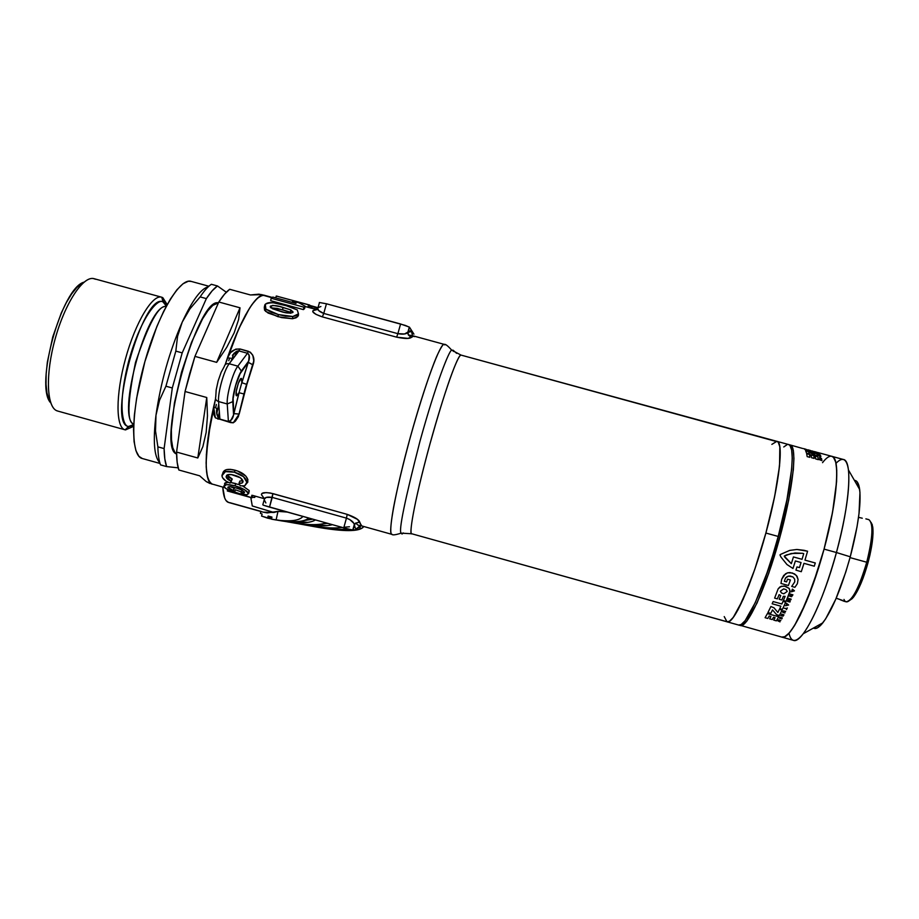 <?xml version="1.0" encoding="UTF-8"?>
<svg xmlns="http://www.w3.org/2000/svg" width="919" height="919" viewBox="0 0 919 919"><rect width="100%" height="100%" fill="white"/><g stroke="black" fill="none" stroke-linecap="round" stroke-linejoin="round"><path stroke-width="1.38" d="M313.517 308.439L317.204 309.358L313.517 308.439M260.881 511.504L260.41 513.365L262.099 514.02L261.582 516.076L271.542 519.005L267.624 518.155L268.118 516.064L271.955 517.087L271.507 519.178L279.916 520.395C292.253 521.555 299.904 520.246 302.891 516.455C299.514 520.625 290.588 521.797 276.091 519.959L277.998 511.366L267.326 512.917L263.236 512.159L273.954 512.48L252.277 505.967L250.807 497.547M222.743 487.081C223.363 496.478 225.339 501.602 228.647 502.486L226.051 500.579L224.707 498.064L222.743 487.081M241.467 378.467L241.823 382.695L239.009 392.723L236.597 395.802L239.009 392.723L233.805 413.665L233.116 398.49L235.574 385.716L240.066 373.769L248.233 362.258L241.823 382.695L241.973 379.777L241.088 378.49L238.377 383.143L236.24 391.391L236.597 395.802C234.276 395.423 239.296 377.353 241.421 378.456L241.467 378.467M414.469 336.641L413.803 336.055L411.218 337.48L408.323 334.941L408.105 332.287L411.563 331.506L412.401 334.217M411.712 533.755L401.121 533.158L402.051 534.042L403.349 532.951L402.051 534.042L401.121 533.158C398.478 531.09 404.762 500.441 419.983 441.223C436.33 382.143 449.265 350.334 451.677 350.128L453.136 350.231L453.446 351.426M392.126 534.33L391.804 534.33C392.482 535.317 395.584 534.927 401.121 533.158C398.478 531.09 404.762 500.441 419.983 441.223C436.33 382.143 449.265 350.334 451.677 350.128C447.84 345.797 445.37 343.878 444.279 344.384C443.234 343.637 440.683 347.704 436.628 356.583C430.689 370.426 420.19 401.58 409.851 438.914C402.235 467.369 396.79 490.298 393.516 507.702C389.955 527.851 390.391 533.847 391.804 534.33C387.565 534.295 395.802 489.666 410.368 437.019C424.888 384.36 440.683 342.04 444.279 344.384L444.796 344.912M775.751 441.361L461.108 355.113C458.282 353.103 443.98 393.125 430.345 442.556C416.675 491.964 408.346 533.836 411.758 533.767L726.561 621.6M738.577 625.035L741.173 624.529L745.137 620.67L755.28 602.588L766.986 572.905L772.787 555.133L778.209 536.443L765.883 533.043L754.717 569.504L743.184 599.222L733.293 617.361L729.468 621.255L726.986 621.795L738.589 625.035C745.412 628.768 764.539 587.23 778.209 536.443L765.883 533.043L774.66 496.363L779.542 465.967L779.829 446.818L778.29 442.326L776.842 441.315L778.29 442.326L779.829 446.818L779.542 465.967L774.66 496.363L765.883 533.043C752.201 583.806 733.442 625.425 726.998 621.795C733.557 624.679 751.57 585.035 765.332 535.065C779.174 485.117 784.022 442.028 776.854 441.327C784.056 441.442 779.45 483.842 765.883 533.043L754.717 569.504L748.87 585.564L737.923 609.952L733.293 617.361L729.468 621.255L726.986 621.795L724.229 616.592M352.758 530.045L354.332 524.393L355.699 523.06L354.412 524.99C355.079 529.838 356.986 530.022 360.133 525.542L356.606 528.77L355.205 527.943L354.412 524.99L352.999 530.056L354.412 524.99L353.872 523.359L349.748 519.534L346.452 518.144L343.74 527.885L346.452 518.144L272.242 497.409L269.52 507.127L263.351 505.209L343.74 527.885L352.758 530.045L359.628 529.137L352.999 530.056L348.508 529.149L269.52 507.127L272.874 493.606C265.223 492.056 261.421 492.423 261.444 494.698L264.408 498.799L261.444 494.698L264.408 498.73L261.444 494.698L261.972 493.446L266.085 492.595L270.439 493.032L347.21 514.364L357.548 519.407L361.764 525.852M252.633 495.41L264.408 498.73M227.292 490.953L232.231 492.331L230.692 490.666L251.944 497.834L251.209 497.65L251.909 495.226L251.209 497.65L234.598 492.205L235.356 489.793L241.352 491.906L235.356 489.793L234.598 492.205L227.292 490.953L227.717 489.494L227.292 490.953L251.415 497.719M213.633 406.979C204.075 453.687 203.696 479.431 212.484 484.221C203.294 482.946 204.029 445.543 215.563 398.674L208.016 437.903L206.097 462.716L206.58 471.918L207.981 478.65L210.233 482.808L212.496 484.221L209.75 482.234L207.361 476.433L206.201 467.059L206.361 454.377L210.727 421.097L215.563 398.674L213.633 406.979L216.666 408.312L213.633 406.979L213.277 409.748L214.116 415.285L215.379 417.858L213.633 406.979M232.794 417.398L233.92 413.596L239.193 414.055L233.254 422.809L215.379 417.858L230.6 422.591L228.383 421.281L227.234 403.958C226.384 395.446 232.898 372.275 237.849 366.153L247.487 353.275L238.986 350.932L229.187 363.763L237.849 366.153L229.187 363.763C224.144 369.863 217.631 393.022 218.561 401.557L227.234 403.958L218.561 401.557L219.871 418.926L217.757 419.03L218.894 419.075L219.871 418.926L218.561 401.557C217.631 393.022 224.144 369.863 229.187 363.763L239.951 348.967L250.324 352.184L252.805 355.228L253.77 360.972L245.155 389.128L238.354 416.686L235.379 421.178L233.254 422.809L230.6 422.591L228.383 421.281C231.094 420.948 232.829 418.823 233.575 414.894L233.07 401.534C232.438 394.711 237.63 376.262 241.548 371.322L248.233 362.258L249.279 358.674M271.863 297.722L262.926 295.194L259.055 296.871L254.552 301.202L249.543 308.152L238.561 329.22L225.178 364.682C239.135 321.133 256.481 291.84 264.649 295.367C255.16 294.562 242.765 315.401 227.441 357.859L230.566 352.609L235.735 349.14L239.951 348.967L248.452 351.311C253.575 354.389 255.091 358.915 253.001 364.9L246.878 384.441L239.193 414.055L233.805 413.665L239.009 392.723L244.19 394.021L239.009 392.723L241.823 382.695L246.878 384.441L241.823 382.695L248.233 362.258L253.001 364.9L248.291 362.396L248.704 361.041C250.037 357.468 249.623 354.883 247.487 353.275L237.849 366.153L241.548 371.322L237.849 366.153C232.898 372.275 226.384 395.446 227.234 403.958L233.07 401.534L227.234 403.958L228.383 421.281M277.618 296.309L276.251 296.021L275.78 297.882L276.251 296.021L308.52 304.821L307.899 307.279L305.062 306.509L309.002 307.486L309.657 305.039L308.52 304.821L307.899 307.279L316.952 309.634M312.988 310.679L316.894 309.623L312.988 310.679L317.687 308.589L312.988 310.679L312.851 311.805L316.01 314.39L322.351 316.883C315.01 314.344 311.886 312.276 312.988 310.679M444.279 344.384L413.803 336.055L407.99 338.387L396.617 337.158L322.351 316.883L323.752 313.436L397.881 333.666L404.544 333.965L410.127 330.84L411.563 331.506L412.585 336.274M303.396 309.611L270.68 300.685L271.185 298.25L303.913 307.187L303.396 309.611L304.591 308.623L303.396 309.611L270.68 300.685L271.185 298.25L303.913 307.187L303.396 309.611M264.465 307.118L265.591 311.357L265.89 309.14L264.385 306.774L264.913 304.683C266.407 302.925 269.175 302.282 273.23 302.753L288.325 306.188L297.274 309.944L298.48 313.85L296.458 315.55L292.793 316.515L298.48 313.85L297.274 309.944L284.879 305.2C276.55 302.374 270.025 302.052 265.304 304.235L265.89 309.14L271.461 312.299L278.308 314.551L278.02 316.71L265.591 311.357L265.89 309.14L278.308 314.551L285.533 316.159L292.793 316.515L292.472 318.721L278.02 316.71L278.308 314.551L292.793 316.515L292.472 318.721L297.641 316.722L298.48 313.85L298.365 315.676L296.09 317.802L292.472 318.721L281.582 317.606L268.107 313.057L264.569 310.197L264.281 307.44M231.737 478.833L231.416 481.234L226.12 476.731C226.752 474.25 229.601 473.802 234.644 475.364C239.135 476.479 241.904 478.362 242.961 481.005L243.018 481.464C242.995 482.992 241.663 483.566 239.032 483.199L240.215 485.783L244.672 485.875L247.062 481.901C245.637 477.489 241.387 474.238 234.322 472.182C226.671 470.344 222.559 471.516 221.973 475.686L222.076 476.41C222.777 479.075 225.454 481.303 230.095 483.095L232.277 479.052L227.039 475.008L228.544 477.076L231.737 478.833M242.915 480.878L239.882 481.028L239.032 483.199L239.882 481.028L242.869 480.901M247.487 482.601L247.912 481.728M222.995 472.32L226.35 469.643L230.485 469.345L237.63 471.01L245.924 476.168L247.958 480.017L247.062 481.901M222.857 473.136L222.857 473.101C223.822 469.425 227.935 468.46 235.195 470.241L234.322 472.182L235.195 470.241C242.248 472.286 246.499 475.491 247.923 479.856M233.863 488.127L233.621 490.7L227.901 487.667C228.13 486.335 230.738 486.392 235.746 487.84C240.169 489.034 243.075 490.447 244.443 492.09L241.088 492.71L242.65 494.066L246.832 494.79L248.452 493.112C246.51 490.344 242.03 487.92 235 485.818C227.475 483.98 223.765 484.244 223.845 486.588L224.029 486.955C225.098 488.426 227.992 489.896 232.714 491.343L234.402 488.311L230.347 486.702L233.863 488.127M241.869 490.332L242.559 490.482L241.869 490.332L241.088 492.71L241.869 490.332M242.742 486.036L249.038 490.413L248.67 493.572L249.267 490.792M235.838 483.566L235 485.818L235.838 483.566L230.566 482.441L239.744 484.807M224.604 483.555L228.211 482.28C225.419 482.383 224.236 483.038 224.661 484.244L224.569 483.888M409.323 327.072L413.941 334.16L409.518 327.244L405.29 325.406L326.452 303.775L319.341 302.5L326.452 303.775L323.752 313.436L326.452 303.775L400.592 323.982L397.881 333.666L400.592 323.982L409.323 327.072L407.749 332.689L409.518 327.244L408.105 332.287L408.323 334.941L411.218 337.48C409.392 338.893 404.532 338.789 396.617 337.158L322.351 316.883L323.752 313.436L397.881 333.666L396.617 337.158L397.881 333.666C402.579 334.527 405.876 334.194 407.749 332.689L408.312 334.907L413.688 336.032M233.759 353.735L230.933 361.489M262.8 504.83L264.212 499.775L265.878 502.969M264.212 499.775C264.419 497.374 267.096 496.582 272.242 497.409L272.874 493.606L347.21 514.364L346.452 518.144L347.21 514.364C354.826 517.075 359.007 519.672 359.766 522.164L355.699 523.06L359.766 522.164L361.374 525.829L357.951 525.117L355.664 523.083L354.332 524.393C353.539 521.923 350.92 519.832 346.452 518.144L272.242 497.409L266.28 497.409L264.281 499.086M359.628 529.137L360.604 525.634L359.628 529.137M317.721 308.267L318.617 310.519L323.752 313.436C318.916 311.541 317.009 309.634 318.008 307.704L319.41 302.684M320.892 306.498L318.008 307.704L309.565 305.361M771.857 444.382L776.854 441.327L461.108 355.113C459.914 354.78 456.777 359.915 449.885 379.053C444.061 395.687 437.387 417.444 429.851 444.337C412.022 509.976 409.139 536.225 411.758 533.767L726.998 621.795M461.028 355.09L451.677 350.128L453.136 350.231L456.663 353.367M237.079 351.104L235.264 355.802L237.079 351.104M219.342 411.838L218.24 417.651L219.342 411.838M218.768 404.234L216.792 413.768M215.758 396.744C215.092 399.007 216.034 400.615 218.561 401.557C216.034 400.615 215.092 399.007 215.758 396.744L216.195 389.863L218.159 380.903L221.123 372.356L224.247 366.555C224.879 364.211 226.522 363.281 229.187 363.763C226.522 363.281 224.879 364.211 224.247 366.555M247.487 353.275L248.452 351.311L247.487 353.275L238.986 350.932L232.541 355.079M264.672 295.378L262.26 295.309L257.435 298.181L251.795 304.786L245.545 314.964L238.94 328.382L227.441 357.859L230.658 358.203L227.441 357.859C229.382 351.943 233.552 348.979 239.951 348.967L238.986 350.932M216.712 408.932C216.057 413.447 217.114 416.778 219.871 418.926M289.014 521.958C302.213 523.508 311.013 522.831 315.378 519.947C309.646 523.554 297.319 523.692 278.388 520.349L297.641 523.451C311.07 525.208 320.513 525.025 325.958 522.911C317.894 525.84 302.535 525.002 279.881 520.395L284.35 521.119C296.975 522.429 305.108 521.418 308.75 518.098C303.649 522.463 291.231 522.819 271.507 519.178L276.091 519.959L277.998 511.366L287.199 512.067L277.998 511.366L273.954 512.48L252.277 505.967M284.35 521.119L275.47 519.89M312.701 519.201L304.109 520.545L312.701 519.201M307.831 522.394L298.732 521.475L307.831 522.394M267.751 517.638L271.633 518.569M327.819 523.428L323.396 523.727L327.819 523.428M305.59 522.612L298.055 521.533L305.59 522.612M291.817 522.44C315.056 527.265 331.816 528.93 342.132 527.426C335.228 528.505 324.947 528.023 311.265 525.978L302.454 524.358C316.285 526.3 326.234 526.415 332.322 524.692C322.914 527.161 305.947 525.771 281.398 520.533M271.691 518.293L267.82 517.328M326.819 525.691L316.354 524.588L326.819 525.691M304.189 522.704L297.951 521.544M286.797 521.349L290.186 522.084M349.484 526.771L344.43 527.196L349.484 526.771M315.183 524.623L317.377 524.979M298.847 523.6C336.997 531.745 358.64 532.721 363.786 526.507C360.627 531.297 347.244 531.883 323.66 528.253L318.445 527.288C331.334 529.218 341.271 529.815 348.244 529.08C337.112 530.137 319.651 528.161 295.849 523.141M291.805 522.256L288.279 521.464M298.342 521.51L304.281 522.693M295.091 521.659L294.873 522.52L295.091 521.659M318.445 306.119L317.974 307.658L318.445 306.119M309.462 305.774L317.79 308.049M261.157 511.435L229.589 502.601M271.955 517.087L268.118 516.064L267.624 518.155L261.582 516.076L262.099 514.02L260.41 513.365L260.812 511.768M312.403 308.393L311.621 306.831L311.265 308.083L311.621 306.831L312.403 308.393M309.393 306.016L311.621 306.831L309.393 306.016M309.002 307.463L309.462 304.97L276.251 296.021L309.198 304.901M296.033 303.408L272.828 297.078L271.185 298.25L272.828 297.078L296.033 303.408L292.633 301.087L292.311 302.397L292.633 301.087L296.033 303.408M298.859 302.788L292.633 301.087L298.859 302.788L305.131 306.176L303.913 307.187L305.131 306.176L298.859 302.788M304.591 308.623L305.131 306.176L304.591 308.623M270.278 306.498L272.736 305.372L279.629 306.544L290.795 309.898L293.092 312.035L290.657 313.253L283.707 312.184L272.518 308.773L270.278 306.498M290.393 312.219L282.592 309.76L282.995 307.44L290.795 309.898L290.393 312.219L290.795 309.898L292.782 312.54C289.301 313.482 285.143 313.069 280.318 311.3L272.518 308.773L270.565 306.05C273.942 305.188 278.078 305.648 282.995 307.44L282.592 309.76L270.956 307.888L277.159 308.382L290.393 312.219M270.301 307.061L270.427 306.188L270.301 307.061M226.752 475.203L226.12 476.731L226.752 475.203M244.672 485.875L247.177 482.808L243.501 476.651L234.322 472.182L225.408 471.642L221.973 475.686L222.524 477.696L225.971 481.074L230.095 483.095L231.416 481.234C228.211 480.017 226.442 478.523 226.12 476.731L227.579 474.732L231.599 474.663L240.433 477.8L243.018 481.464L242.019 483.049L239.032 483.199L240.215 485.783L244.672 485.875M246.832 494.79L248.67 493.572L244.305 489.563L235 485.818L226.488 484.6L223.845 486.588L226.545 488.942L232.714 491.343L233.621 490.7L227.889 487.231L230.037 486.679L235.746 487.84L241.559 489.93L244.546 492.331L243.857 493.043L241.088 492.71L242.65 494.066L246.832 494.79M251.944 497.834L252.622 495.433L251.944 497.834M236.252 493.457L244.282 495.697L236.252 493.457M255.149 496.145L254.827 497.351L252.093 497.305L254.632 497.432L255.149 496.145M218.435 302.868C197.505 296.423 155.552 447.978 176.597 454.009L175.001 452.573L172.749 447.656L171.52 439.925L171.371 429.632L174.426 402.981L181.548 372.08L191.52 342.316L202.582 318.824L207.912 310.691L212.817 305.361L218.435 302.868M58.15 411.161L56.794 410.736C46.559 406.83 45.364 374.102 55.129 338.996C64.778 303.844 82.561 276.504 93.313 278.537L95.53 279.25M84.031 282.156C61.539 287.808 34.336 386.508 50.752 402.901M125.156 429.839L128.603 426.473L133.692 424.624L128.901 426.542L125.478 429.92L128.901 426.542L133.657 425.417L128.603 426.473C106.087 424.865 142.962 291.392 163.019 301.903L166.419 305.97L163.973 302.305L162.812 297.676L161.79 297.228C152.738 293.862 135.587 321.995 125.593 358.444C115.461 394.871 115.691 427.944 125.156 429.839L125.11 429.828C115.691 427.829 115.484 394.802 125.593 358.444C135.575 322.064 152.669 293.954 161.744 297.216L162.812 297.676L161.836 297.411M161.744 297.216L94.266 278.744C83.629 275.057 65.077 302.696 55.129 338.996C45.031 375.251 46.731 408.622 57.713 411.057L125.11 429.828M264.316 295.275L258.905 294.172L250.462 294.965L229.681 289.29C226.419 291.587 222.789 295.826 218.814 302.006L240.02 307.808L238.618 319.502L234.173 332.804L226.775 347.256L216.654 362.362L194.943 356.377L185.052 391.505L206.764 397.513L207.476 415.882L206.155 432.435L202.881 446.623L197.792 457.984L176.574 452.068C176.62 459.856 177.367 465.83 178.837 470L199.641 475.801L206.247 481.59L212.312 484.175M213.242 484.336L224.546 487.587M200.135 296.906C204.225 290.749 207.97 286.544 211.37 284.293L217.47 285.958L226.304 292.219L217.47 285.958L212.174 290.818L206.361 298.606L182.203 352.873L172.301 387.979L164.11 448.587L164.823 458.949L166.615 466.588L178.183 467.84L166.615 466.588L160.503 464.876C158.907 460.683 158.034 454.675 157.873 446.852L155.518 430.977L155.977 415.239L159.55 400.213L165.925 386.221L172.301 387.979L164.11 448.587L157.873 446.852C158.034 454.675 158.907 460.683 160.503 464.876L166.615 466.588C165.064 462.395 164.225 456.398 164.11 448.587L157.873 446.852L155.518 430.977L155.977 415.239C152.876 441.154 154.151 456.973 159.791 462.705C154.151 456.973 152.876 441.154 155.977 415.239C160.664 382.58 169.429 351.517 182.249 322.075C192.301 300.375 200.985 288.6 208.303 286.762C200.985 288.6 192.301 300.375 182.249 322.075L189.946 308.853L200.135 296.906L206.361 298.606C210.405 292.437 214.116 288.221 217.47 285.958L211.37 284.293C207.97 286.544 204.225 290.749 200.135 296.906L206.361 298.606L182.203 352.873L175.828 351.115L165.925 386.221L172.301 387.979L182.203 352.873L175.828 351.115L177.562 336.331L182.249 322.075L189.946 308.853M208.877 286.234L191.209 281.409C179.998 277.136 157.792 314.597 144.34 363.568C130.739 412.505 130.521 456.238 142.284 458.512L160.009 463.463M166.155 306.475C147.362 303.672 116.139 416.95 133.714 424.164C126.833 422.441 127.419 401.89 135.484 362.511C148.648 323.534 158.872 304.855 166.155 306.475M133.692 424.567L128.603 426.473C123.135 427.14 116.977 406.543 128.809 360.707C141.721 314.746 158.539 297.997 163.019 301.903L166.753 305.372L163.973 302.305L162.812 297.676L167.201 304.557L162.812 297.676M165.925 386.221L175.828 351.115L177.562 336.331L182.249 322.075C169.429 351.517 160.664 382.58 155.977 415.239L159.55 400.213L165.925 386.221M125.478 429.92L133.623 426.359L125.168 429.828M142.307 458.512L138.976 456.375L135.92 450.655L134.071 441.602L133.542 429.495L134.404 414.791L136.655 398.076L144.892 361.604L156.839 326.567L163.548 311.575L170.337 299.157L176.907 289.784L182.996 283.764L188.372 281.237L191.244 281.421M215.655 407.691L216.367 404.486L215.655 407.691M228.739 360.707L229.589 358.261L228.739 360.707M81.883 283.259L76.874 287.44L71.648 293.919L66.398 302.489L61.355 312.793L52.762 336.882L47.351 362.132L46.157 373.826L46.03 384.234L46.961 392.941L48.891 399.616M261.961 294.631L250.462 294.965L229.681 289.29L224.512 294.183L218.814 302.006L240.02 307.808L216.654 362.362L194.943 356.377L218.814 302.006L194.943 356.377L189.647 373.803L185.052 391.505L206.764 397.513L207.476 415.882L206.155 432.435L202.881 446.623L197.792 457.984L206.764 397.513L197.792 457.984L176.574 452.068L185.052 391.505L176.574 452.068L177.172 462.395L178.837 470L199.641 475.801L206.247 481.59L210.026 483.532M216.654 362.362L240.02 307.808L238.618 319.502L234.173 332.804L226.775 347.256L216.654 362.362M859.185 517.477L862.275 518.224L859.185 517.477M842.47 600.383L836.301 598.235M781.828 637.108L793.35 640.325C801.942 644.552 822.827 603.427 836.439 552.526L824.067 549.114C810.443 599.992 789.938 641.198 781.713 637.074C790.03 640.451 809.742 601.198 823.516 551.124C837.393 501.085 840.575 457.467 831.661 456.283L833.51 457.409L835.704 462.085L836.761 470.218L836.6 481.59L832.545 512.274L824.067 549.114L812.626 585.564L800.288 615.121L794.476 625.713L789.226 632.961L784.734 636.695L781.701 637.074L739.508 625.127L742.839 624.989L746.837 621.141L757.015 603.071L768.732 573.387L779.967 536.937L788.674 500.212L793.35 469.747L793.936 458.512L793.361 450.517L791.661 445.979L790.122 444.945C797.715 445.772 793.269 488.977 779.415 538.948C765.653 588.941 747.227 628.493 740.243 625.494M835.991 463.325C842.643 456.398 846.801 458.638 848.467 470.023C850.132 488.023 846.123 515.525 836.439 552.526L850.259 556.799L845.813 571.928L835.739 599.257L825.607 618.946L821.046 624.92L817.071 628.033L813.441 628.056C815.819 629.423 818.955 627.677 822.85 622.818C832.315 609.975 841.459 587.976 850.259 556.799L836.439 552.526C825.526 591.112 814.464 618.188 803.229 633.754C795.9 642.818 791.144 642.645 788.973 633.248M843.573 601.106L846.066 601.796C852.258 600.923 859.139 587.723 866.732 562.233L850.041 557.615L866.732 562.233C861.93 579.223 856.795 591.342 851.316 598.568C847.881 602.646 845.446 602.933 843.998 599.441M868.041 562.635L866.732 562.233L868.041 562.635L870.006 554.697L873.016 533.732L872.303 524.841L871.028 522.348L872.74 526.909C873.693 535.076 872.131 546.989 868.041 562.635C863.446 578.936 858.507 590.549 853.234 597.499L849.374 600.589L852.315 598.545L857.576 590.641L863.125 578.017L868.041 562.635M778.473 536.753L785.446 507.943L778.473 536.753L786.354 503.543L789.191 487.415C784.929 516.788 772.638 561.199 761.208 588.585L768.318 569.711L778.473 536.753L769.8 565.38L778.473 536.753M778.209 536.443C791.776 487.219 796.026 444.704 788.468 444.497L789.984 445.52L791.661 450.057L792.235 458.041L791.627 469.276L786.928 499.729L778.209 536.443M787.307 444.52L783.758 446.956M872.74 526.909L871.637 525.002C872.625 533.502 870.994 545.909 866.732 562.233C872.866 537.351 873.544 523.141 868.777 519.614L865.87 518.867M848.467 470.023L859.679 489.517C861.218 504.474 858.07 526.897 850.259 556.799L857.013 526.92L859.024 513.48L859.966 492.412L858.897 485.577L856.876 481.522M859.679 489.517C858.828 483.497 857.071 480.442 854.394 480.338M822.539 462.671C826.158 457.926 829.191 455.801 831.661 456.283C840.586 456.869 837.657 499.81 824.067 549.114L836.439 552.526C850.029 503.198 852.602 460.155 843.309 459.466L831.936 456.364M838.553 599.062L837.002 598.487M843.734 601.118L839.977 599.636M804.079 448.863L806.687 449.575L804.079 448.863M805.848 449.242L803.516 448.598M808.375 450.034L810.903 450.724L808.375 450.034M810.156 450.413L810.903 450.724L810.156 450.413M812.442 451.149L815.038 451.849L812.442 451.149M813.591 451.459L811.856 450.884M777.83 620.83L780.093 620.635L778.404 619.843L780.84 620.52L778.427 621.118L780.001 621.864L777.83 620.83L780.001 621.864L778.427 621.118L780.84 620.52L778.404 619.843L780.093 620.635L777.83 620.83M786.388 605.207L786.584 603.369L788.628 605.001L785.527 605.736L788.628 605.001L786.584 603.369L786.388 605.207M790.926 595.558L790.443 594.134L792.913 594.811L791.569 596.718L789.835 595.627L790.926 595.558L789.616 596.167L791.569 596.718L792.913 594.811L790.443 594.134L790.926 595.558M819.53 459.707L821.276 459.638L819.403 458.937L821.816 459.592L820.196 459.971L821.954 460.66L819.53 459.707L821.954 460.66L820.196 459.971L821.816 459.592L819.403 458.937L821.276 459.638L819.53 459.707M817.439 452.849L819.231 453.308L817.439 452.849M813.12 451.677L815.21 451.964L816.589 453.538L813.97 452.826L804.722 449.38L813.12 451.677L804.722 449.38L813.97 452.826L816.589 453.538L815.21 451.964L813.12 451.677M814.625 454.25L814.096 453.044L816.715 453.756L817.634 456.134L808.8 452.297L809.329 453.906L806.537 453.147L805.595 450.62L814.625 454.25L805.595 450.62L806.537 453.147L809.329 453.906L808.8 452.297L817.634 456.134L816.715 453.756L814.096 453.044L814.625 454.25M817.807 456.754L818.347 459.672L815.704 458.949L815.406 457.122L813.866 456.697L814.142 458.432L811.569 457.719L811.293 455.996L809.559 455.514L809.834 457.34L807.169 456.617L806.675 453.722L817.807 456.754L806.675 453.722L807.169 456.617L809.834 457.34L809.559 455.514L811.293 455.996L811.569 457.719L814.142 458.432L813.866 456.697L815.406 457.122L815.704 458.949L818.347 459.672L817.807 456.754M820.954 456.203L820.598 456.766L818.565 455.548L820.954 456.203L818.565 455.548L820.598 456.766L820.954 456.203M815.819 451.976L818.542 452.791L815.819 451.976M819.438 453.894L817.462 453.354L819.438 453.894M820.414 454.962L817.956 454.342L820.414 454.962M819.449 457.467L821.597 458.512L819.449 457.467M780.966 557.063L779.944 554.904L780.656 554.352L789.72 550.401L796.899 549.47L804.079 550.309L807.583 551.228L804.964 560.119L815.291 562.979L814.291 566.196L803.976 563.347L801.288 571.71L795.934 570.125L796.98 566.92L799.45 567.597L801.046 562.531L795.372 560.958L792.982 568.482L786.94 564.507L780.966 557.063L786.94 564.507L792.982 568.482L795.372 560.958L801.046 562.531L799.45 567.597L796.98 566.92L795.934 570.125L801.288 571.71L803.976 563.347L814.291 566.196L815.291 562.979L804.964 560.119L807.583 551.228L796.899 549.47L789.72 550.401L780.656 554.352L779.944 554.904L780.966 557.063M788.399 585.506L780.978 583.45L781.69 579.269L785.469 573.812L787.629 572.813L792.396 572.985L796.348 575.409L798.071 579.429L797.37 583.691L794.901 587.31L791.707 586.425L794.763 581.853L794.682 579.142L792.936 576.937L790.087 576.006L787.146 576.592L785.504 578.028L784.355 581.267L786.584 581.888L787.549 579.177L790.409 579.969L788.399 585.506L790.409 579.969L787.549 579.177L786.584 581.888L784.355 581.267L785.504 578.028L788.559 576.075L792.936 576.937L794.682 579.142L794.763 581.853L791.707 586.425L794.901 587.31L797.37 583.691L798.071 579.429L797.049 576.305L794.579 573.915L790.03 572.548L787.629 572.813L783.758 575.374L781.69 579.269L780.978 583.45L788.399 585.506M774.625 598.12L778.163 588.826L779.99 586.885L784.194 585.966L789.226 588.482L789.995 592.112L786.078 601.302L783.367 600.555L785.125 596.351L783.379 596.293L781.839 599.992L779.197 599.257L780.736 595.558L779.105 594.673L777.359 598.878L774.625 598.12L777.359 598.878L779.105 594.673L780.736 595.558L779.197 599.257L781.839 599.992L783.379 596.293L785.125 596.351L783.367 600.555L786.078 601.302L790.076 590.871L789.226 588.482L785.642 586.288L781.265 586.253L778.163 588.826L774.625 598.12M781.862 603.99L782.999 601.417L785.699 602.163L782.425 609.389L779.737 608.642L780.874 606.195L772.155 603.772L773.143 601.566L781.862 603.99L773.143 601.566L772.155 603.772L780.874 606.195L779.737 608.642L782.425 609.389L785.699 602.163L782.999 601.417L781.862 603.99M777.865 612.479L779.404 609.32L782.103 610.067L779.301 615.638L776.566 614.616L772.523 609.894L770.777 613.352L767.928 612.559L770.903 606.517L774.005 607.815L777.865 612.479L774.005 607.815L770.903 606.517L767.928 612.559L770.777 613.352L772.523 609.894L776.566 614.616L779.301 615.638L782.103 610.067L779.404 609.32L777.865 612.479M778.715 616.741L776.371 620.853L773.706 620.107L775.096 617.694L773.545 617.258L772.224 619.555L769.628 618.832L770.938 616.534L769.169 616.04L767.79 618.453L765.102 617.706L767.388 613.593L778.715 616.741L767.388 613.593L765.102 617.706L767.79 618.453L769.169 616.04L770.938 616.534L769.628 618.832L772.224 619.555L773.545 617.258L775.096 617.694L773.706 620.107L776.371 620.853L778.715 616.741M794.464 590.86L791.351 591.813L792.408 589.09L794.464 590.86L792.408 589.09L791.351 591.813L794.464 590.86M783.953 614.822L783.172 616.086L780.759 615.581L782.264 614.754L781.506 614.133L783.953 614.822L781.506 614.133L782.264 614.754L780.759 615.581L782.586 616.121L783.953 614.822M788.192 599.613L790.65 599.441L788.686 598.441L791.156 599.131L790.845 599.854L788.525 600.061L790.214 601.348L789.915 602.06L787.445 601.382L789.754 601.554L787.939 600.222L788.192 599.613L787.939 600.222L789.754 601.554L787.445 601.382L789.915 602.06L790.214 601.348L788.525 600.061L790.845 599.854L791.156 599.131L788.686 598.441L790.65 599.441L788.192 599.613M786.561 608.504L787.307 607.918L786.503 609.642L786.411 608.826L784.366 608.263L786.561 608.504L784.366 608.263L786.411 608.826L786.503 609.642L787.307 607.918L786.561 608.504M785.481 611.744L783.091 611.606L784.872 612.996L782.551 611.755L783.47 610.871L785.653 611.411L783.47 610.871L782.643 611.48L782.758 612.33L784.872 612.996L783.091 611.606L785.481 611.744M780.07 617.648L779.634 618.418L779.875 617.223L782.31 617.913L781.701 619.004L781.724 618.108L780.288 618.579L780.713 617.821L780.07 617.648L780.713 617.821L780.288 618.579L781.724 618.108L781.701 619.004L782.31 617.913L779.875 617.223L779.634 618.418L780.07 617.648M787.181 604.426L786.848 605.173L788.008 605.081L787.181 604.426L788.008 605.081L786.848 605.173L787.181 604.426M782.632 614.857L782.862 615.73L783.344 615.064L782.632 614.857L783.344 615.064L782.574 615.73L782.632 614.857M792.316 595.133L791.592 594.938L791.512 596.167L792.316 595.133L791.512 596.167L791.592 594.938L792.316 595.133M793.005 590.274L793.821 591.009L792.66 591.158L793.005 590.274L792.66 591.158L793.821 591.009L793.005 590.274M783.677 588.872L780.357 591.204L781.483 592.996L783.838 593.789L787.238 591.434L786.044 589.619L783.677 588.872L786.044 589.619L787.238 591.434L783.838 593.789L781.483 592.996L780.357 591.204L783.677 588.872M802.034 559.315L803.723 553.652L802.517 553.307L791.27 553.479L784.24 556.087L791.339 563.692L793.43 556.937L802.034 559.315L793.43 556.937L791.339 563.692L784.872 557.236L784.24 556.087L786.469 554.938L795.015 552.962L802.517 553.307L803.723 553.652L802.034 559.315M817.646 452.791L818.68 453.124L817.646 452.791M819.897 456.065L820.69 456.536L819.897 456.065M814.751 451.78L815.819 452.033M802.689 448.483L790.363 445.014M818.002 452.562L831.661 456.283L833.51 457.409L835.704 462.085L836.761 470.218L836.6 481.59L832.545 512.274L824.067 549.114L818.599 567.816L806.422 601.554L794.476 625.713L789.226 632.961L784.734 636.695L781.701 637.074M236.114 351.575L232.404 355.285M237.447 350.989L234.012 353.275M216.585 410.253L216.884 414.239L218.584 418.076M216.574 411.574L217.769 416.858M249.175 355.159L248.693 361.087L249.405 357.514L248.635 354.068M230.83 420.477L233.564 414.951L232.277 418.501L229.784 421.178M263.248 512.17L228.647 502.486M361.374 525.829L391.804 534.33M264.649 295.367L272.265 297.446M239.193 392.287L233.575 414.894L232.794 402.062C232.358 394.745 237.596 376.181 241.594 370.667L248.704 361.041L241.754 383.154M297.653 316.699L298.02 314.436M270.37 307.245L270.565 306.05M227.039 474.997L226.166 477.122M249.267 490.769L248.452 493.112M228.349 486.852L228.004 487.863M254.954 496.088L254.609 497.432M161.79 297.228L163.019 301.903L166.35 306.107M803.229 633.754L822.85 622.818M851.316 598.568L853.234 597.499M777.072 441.384L788.468 444.497M815.647 451.918L814.452 451.585M810.351 450.471L807.835 449.782"/></g></svg>
